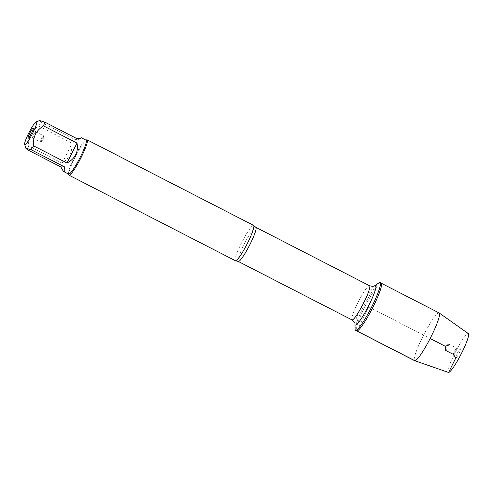 <?xml version="1.0" encoding="UTF-8"?>
<svg xmlns="http://www.w3.org/2000/svg" width="493" height="493" viewBox="0 0 493 493"><rect width="100%" height="100%" fill="white"/><g stroke="black" fill="none" stroke-linecap="round" stroke-linejoin="round"><path stroke-width="0.37" stroke-dasharray="2.46 1.85" d="M355.096 329.201A26.832 3.685 117.2 0 1 364.512 304.754A26.832 3.685 117.2 0 1 378.907 282.871M381.181 283.155A26.832 3.685 -62.8 0 0 365.633 305.333A26.832 3.685 -62.8 0 0 356.642 330.883A26.832 3.685 117.2 0 1 365.165 306.245A26.832 3.685 117.2 0 1 380.892 283.093M39.73 120.563L41.289 122.246A19.067 2.619 -62.8 0 0 38.713 126.079C31.269 130.608 27.941 137.245 28.73 146.002A19.067 2.619 -62.8 0 0 27.497 149.786M68.638 174.091A19.067 2.619 117.2 0 1 68.398 173.764A19.067 2.619 117.2 0 1 75.022 155.942A19.067 2.619 117.2 0 1 85.659 140.178A19.067 2.619 117.2 0 1 85.862 140.141A19.067 2.619 117.2 0 1 86.065 140.185M38.713 126.079L72.144 143.266C72.28 152.097 68.952 158.74 62.161 163.189L28.73 146.002M77.136 138.749L74.72 139.433L41.289 122.246M253.593 225.406A19.856 2.73 -62.8 0 0 253.377 225.363A19.856 2.73 -62.8 0 0 241.736 242.501A19.856 2.73 -62.8 0 0 235.432 260.729M68.724 174.812A19.856 2.73 117.2 0 1 75.626 156.25A19.856 2.73 117.2 0 1 86.706 139.833M62.161 163.189L72.144 143.266M74.72 139.433L78.227 139.309M32.495 138.034L32.495 138.034A3.531 0.487 -62.8 0 0 34.504 135.107A3.531 0.487 -62.8 0 0 35.712 131.773A3.531 0.487 -62.8 0 0 35.681 131.748A3.531 0.487 -62.8 0 0 33.635 134.663A3.531 0.487 -62.8 0 0 32.458 138.028A3.531 0.487 -62.8 0 0 32.495 138.034L28.144 138.274M40.401 142.101A3.531 0.487 -62.8 0 0 40.512 142.052A3.531 0.487 -62.8 0 0 42.41 139.174A3.531 0.487 -62.8 0 0 43.649 135.957A3.531 0.487 -62.8 0 0 43.594 135.815A3.531 0.487 -62.8 0 0 43.55 135.803A3.531 0.487 -62.8 0 0 41.486 138.853A3.531 0.487 -62.8 0 0 40.364 142.095A3.531 0.487 -62.8 0 0 40.401 142.101M439.14 312.95A26.832 3.685 -62.8 0 0 438.85 312.889A26.832 3.685 -62.8 0 0 423.123 336.047A26.832 3.685 -62.8 0 0 414.607 360.679M445.475 350.332A3.531 0.487 -62.8 0 0 447.545 347.288A3.531 0.487 -62.8 0 0 448.661 344.046A3.531 0.487 -62.8 0 0 448.513 344.083A3.531 0.487 -62.8 0 0 446.621 346.961A3.531 0.487 -62.8 0 0 445.376 350.178A3.531 0.487 -62.8 0 0 445.438 350.326A3.531 0.487 -62.8 0 0 445.475 350.332M453.381 354.399A3.531 0.487 -62.8 0 0 455.452 351.349A3.531 0.487 -62.8 0 0 456.573 348.107A3.531 0.487 -62.8 0 0 456.53 348.101A3.531 0.487 -62.8 0 0 454.528 351.028A3.531 0.487 -62.8 0 0 453.313 354.362A3.531 0.487 -62.8 0 0 453.344 354.387A3.531 0.487 -62.8 0 0 453.381 354.399M460.887 347.867A5.737 0.789 117.2 0 1 459.223 352.951A5.737 0.789 117.2 0 1 455.76 358.097A5.737 0.789 117.2 0 1 455.655 358.035A5.737 0.789 117.2 0 1 457.621 352.618A5.737 0.789 117.2 0 1 460.881 347.867A5.737 0.789 117.2 0 1 460.887 347.867L456.53 348.101M448.402 372.412A21.821 3.001 117.2 0 1 455.181 352.544A21.821 3.001 117.2 0 1 468.067 333.527A21.821 3.001 117.2 0 1 468.35 333.601M356.932 330.939L368.912 307.016L430.155 338.5M238.279 261.45A19.196 2.638 117.2 0 1 244.707 243.166A19.196 2.638 117.2 0 1 255.83 227.304M369.54 285.755A19.196 2.638 -62.8 0 0 358.417 301.624A19.196 2.638 -62.8 0 0 351.99 319.902M354.935 324.154A22.284 3.063 117.2 0 1 362.756 303.848A22.284 3.063 117.2 0 1 374.711 285.675M35.712 131.773L33.376 128.1M32.458 138.028L40.364 142.095M35.681 131.748L43.594 135.815M40.512 142.052L43.772 139.876L43.649 135.957M448.513 344.083L445.253 346.265L445.376 350.178M445.438 350.326L453.344 354.387M448.661 344.046L456.573 348.107M453.313 354.362L455.655 358.035"/><path stroke-width="0.74" d="M355.81 330.365A26.832 3.685 117.2 0 1 355.521 330.304A26.832 3.685 117.2 0 1 355.096 329.201L354.935 324.154A22.284 3.063 117.2 0 0 355.527 325.121A22.284 3.063 117.2 0 0 369.787 303.478A22.284 3.063 117.2 0 0 374.711 285.675L378.907 282.871A26.832 3.685 117.2 0 1 380.054 282.575A26.832 3.685 117.2 0 1 371.537 307.207A26.832 3.685 117.2 0 1 355.81 330.365M356.932 330.939A26.832 3.685 -62.8 0 0 372.659 307.786A26.832 3.685 -62.8 0 0 381.181 283.155A26.832 3.685 117.2 0 1 372.19 308.704A26.832 3.685 117.2 0 1 356.642 330.883A26.832 3.685 -62.8 0 0 356.932 330.939L414.896 360.734L448.581 372.437L455.76 358.097L453.381 354.399L445.475 350.332L445.253 346.265L430.155 338.5M24.853 142.508A12.886 1.769 -62.8 0 0 24.65 144.394A12.886 1.769 -62.8 0 0 32.094 134.324A12.886 1.769 -62.8 0 0 36.457 121.666A12.886 1.769 -62.8 0 0 36.316 121.697A12.886 1.769 -62.8 0 0 30.363 130.029A12.886 1.769 -62.8 0 0 24.853 142.508M60.929 166.973C62.284 169.752 63.314 171.33 63.998 171.712C64.854 172.088 65.002 170.467 64.435 166.85L60.929 166.973L27.497 149.786L25.864 148.276L31.004 149.662A19.067 2.619 -62.8 0 0 33.579 145.829C32.791 137.072 36.118 130.435 43.557 125.906A19.067 2.619 -62.8 0 0 44.795 122.122L39.73 120.563L36.316 121.697M44.795 122.122L78.227 139.309L81.431 137.8L86.065 140.185A19.067 2.619 117.2 0 1 80.014 157.686A19.067 2.619 117.2 0 1 68.841 174.134A19.067 2.619 117.2 0 1 68.638 174.091L63.998 171.712M81.431 137.8L77.136 138.749M33.579 145.829L67.011 163.017C75.3 158.512 78.627 151.875 76.988 143.093L43.557 125.906M64.435 166.85L31.004 149.662M68.971 175.157L235.432 260.729A19.856 2.73 -62.8 0 0 235.617 260.772A19.856 2.73 -62.8 0 0 235.648 260.772A19.856 2.73 -62.8 0 0 246.981 244.232A19.856 2.73 -62.8 0 0 253.735 225.529A19.856 2.73 -62.8 0 0 253.593 225.406L87.132 139.833A19.856 2.73 117.2 0 1 80.827 158.068A19.856 2.73 117.2 0 1 69.186 175.2A19.856 2.73 117.2 0 1 68.971 175.157A19.856 2.73 117.2 0 1 68.724 174.812L68.472 174.011M85.905 140.098L86.706 139.833A19.856 2.73 117.2 0 1 87.132 139.833M28.144 138.274A5.737 0.789 117.2 0 1 30.005 132.79A5.737 0.789 117.2 0 1 33.376 128.1A5.737 0.789 117.2 0 1 31.404 133.517A5.737 0.789 117.2 0 1 28.144 138.274L28.144 138.274M76.988 143.093L67.011 163.017M380.892 283.093A26.832 3.685 117.2 0 1 381.181 283.155L380.054 282.575M355.521 330.304L414.607 360.679A26.832 3.685 -62.8 0 0 414.675 360.703A26.832 3.685 -62.8 0 0 430.155 338.5A26.832 3.685 -62.8 0 0 439.201 312.987A26.832 3.685 -62.8 0 0 439.14 312.95L381.181 283.155M439.201 312.987L468.35 333.601A21.821 3.001 117.2 0 1 460.992 354.35A21.821 3.001 117.2 0 1 448.402 372.412L414.675 360.703M253.735 225.529L255.83 227.304A19.196 2.638 117.2 0 1 249.735 244.922A19.196 2.638 117.2 0 1 238.483 261.487A19.196 2.638 117.2 0 1 238.279 261.45L235.617 260.772M238.279 261.45L351.99 319.902A19.196 2.638 -62.8 0 0 352.193 319.945A19.196 2.638 -62.8 0 0 363.446 303.38A19.196 2.638 -62.8 0 0 369.54 285.755C372.492 286.501 374.212 286.47 374.711 285.675M24.65 144.394L25.858 148.276M255.83 227.304L369.54 285.755M351.99 319.902C354.307 321.867 355.287 323.285 354.935 324.154"/></g></svg>
